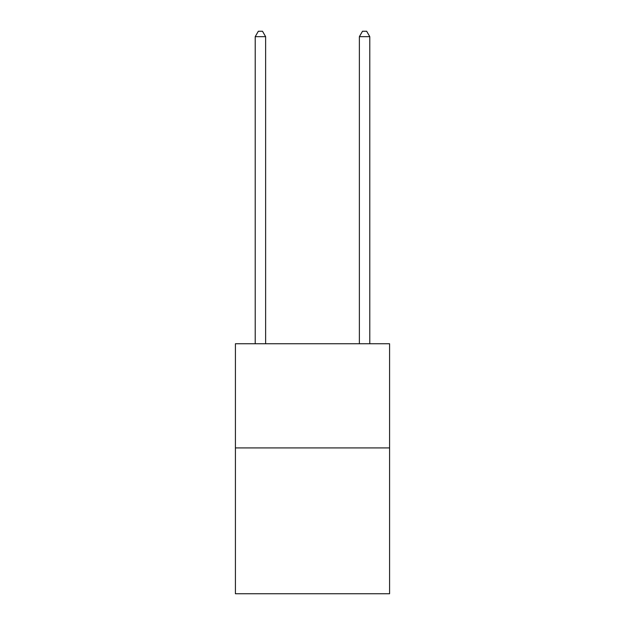 <?xml version="1.0" encoding="UTF-8"?>
<svg xmlns="http://www.w3.org/2000/svg" width="625" height="625" viewBox="0 0 625 625"><rect width="100%" height="100%" fill="white"/><g stroke="black" fill="none" stroke-linecap="round" stroke-linejoin="round"><path stroke-width="0.94" d="M389.586 447.914L389.586 593.75L235.414 593.75L235.414 343.75L389.586 343.75L389.586 447.914L235.414 447.914M265.625 343.75L265.625 36.664L255.211 36.664L255.211 343.75M255.211 36.664L258.336 31.25L262.5 31.25L265.625 36.664M369.789 343.75L369.789 36.664L359.375 36.664L359.375 343.75M359.375 36.664L362.5 31.25L366.664 31.25L369.789 36.664"/></g></svg>

